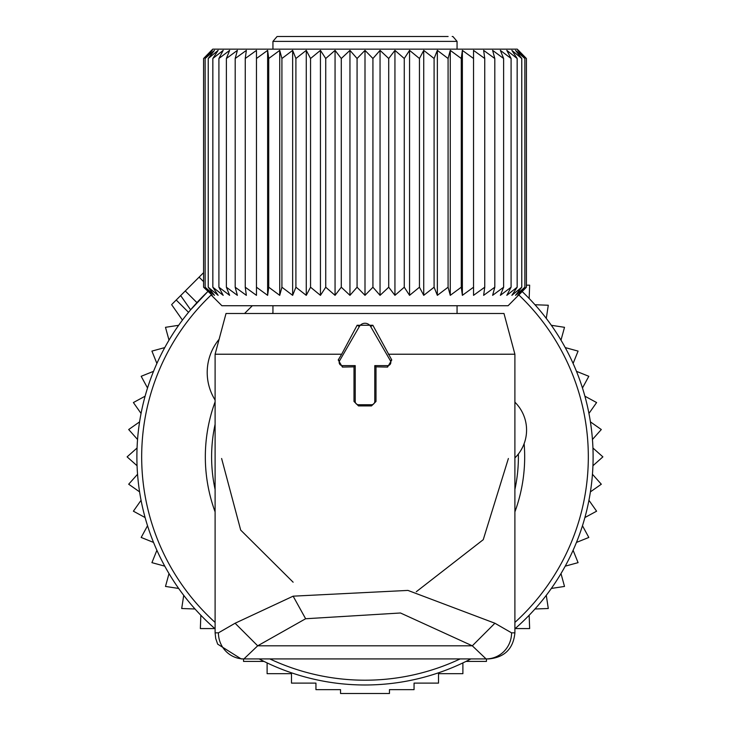 <?xml version="1.0" encoding="UTF-8"?>
<svg xmlns="http://www.w3.org/2000/svg" width="730" height="730" viewBox="0 0 730 730"><rect width="100%" height="100%" fill="white"/><g stroke="black" fill="none" stroke-linecap="round" stroke-linejoin="round"><path stroke-width="1.09" d="M172.225 304.009L203.588 272.655M180.657 295.577L190.63 309.812L207.794 291.58A228.107 228.107 0 0 0 215.104 628.813M259.104 658.916A228.107 228.107 0 0 0 470.896 658.916M514.896 628.813A228.107 228.107 0 0 0 522.205 291.58M529.159 298.497L529.652 285.174L526.412 285.174M534.981 304.748L548.294 305.24L546.277 318.408M551.342 325.297L564.509 327.314L560.996 340.162M565.23 347.589L578.078 351.103L573.105 363.467M576.463 371.324L588.818 376.297L582.467 388.004M584.894 396.198L596.602 402.549L588.937 413.454M590.406 421.867L601.31 429.532L592.45 439.478M592.933 448.01L602.889 456.87L592.933 465.74M592.45 474.272L601.31 484.218L590.406 491.874M588.937 500.296L596.602 511.192L584.894 517.552M267.107 662.913L267.107 673.68L291.489 673.68L291.489 683.116L315.944 683.116L315.944 689.649L340.545 689.649L340.545 693.5L389.455 693.5L389.455 689.649L414.056 689.649L414.056 683.116L438.511 683.116L438.511 673.68L462.893 673.68L462.893 662.913M243.546 658.916L243.546 661.417L264.032 661.417M200.841 615.253L200.349 628.567L214.821 628.567M195.019 608.993L181.706 608.51L183.723 595.333M178.658 588.453L165.491 586.436L169.004 573.588M164.77 566.161L151.922 562.648L156.895 550.283M153.537 542.427L141.182 537.453L147.533 525.746M145.106 517.552L133.398 511.192L141.063 500.296M139.594 491.874L128.69 484.218L137.55 474.272M137.067 465.74L127.111 456.87L137.067 448.01M137.55 439.478L128.69 429.532L139.594 421.867M141.063 413.454L133.398 402.549L145.106 396.198M465.968 661.417L486.454 661.417L486.454 658.916M515.179 628.567L529.652 628.567L529.159 615.253M534.981 608.993L548.294 608.51L546.277 595.333M551.342 588.453L564.509 586.436L560.996 573.588M565.23 566.161L578.078 562.648L573.105 550.283M576.463 542.427L588.818 537.453L582.467 525.746M178.658 325.297L165.491 327.314L169.004 340.162M164.77 347.589L151.922 351.103L156.895 363.467M153.537 371.324L141.182 376.297L147.533 388.004M219.1 339.295A52.14 52.14 0 0 0 215.104 400.04M244.568 313.489L252.324 305.733M514.896 402.193L515.115 402.403A39.101 39.101 0 0 1 515.115 457.71L514.896 457.92M272.938 312.768L272.217 313.489M339.605 360.739A3.258 3.258 0 0 0 342.425 365.63L355.227 365.63L355.227 401.473A3.258 3.258 0 0 0 358.485 404.73L371.515 404.73A3.258 3.258 0 0 0 374.773 401.473L374.773 365.63L387.575 365.63A3.258 3.258 0 0 0 390.395 360.739L370.648 326.529A6.515 6.515 0 0 0 359.352 326.529L339.605 360.739L338.236 359.954L342.425 367.08L354.004 366.852L354.004 401.473L358.485 405.907L371.515 405.907L375.996 401.473L375.996 366.852L387.575 367.08L391.764 359.954L372.857 325.251L357.143 325.251L341.667 354.223L215.104 354.223L215.104 632.846L215.724 638.531L217.668 644.134L241.165 658.916L243.929 658.916L241.165 658.916M388.333 354.223L514.896 354.223L503.983 313.489L226.017 313.489L215.104 354.223M243.92 658.916A26.07 25.495 90 0 1 218.425 632.846L235.096 623.237L257.69 645.813L472.31 645.813L486.08 658.916A26.07 25.495 90 0 0 511.575 632.846L494.904 623.237L472.31 645.813L400.478 612.99L305.633 618.748L257.69 645.813L243.92 658.916L488.835 658.916C504.667 657.365 513.354 648.678 514.896 632.846L511.575 632.846M494.904 623.237L407.942 590.415L293.132 596.173L235.096 623.237M293.132 582.202L240.69 530.08L221.619 458.504M416.282 591.738L483.242 539.689L508.381 458.504M341.667 354.223L338.236 359.954M355.227 365.63L354.004 366.852M374.773 365.63L375.996 366.852M448.101 36.5L277.829 36.5L277.026 36.564L272.938 41.391L272.938 49.147M399.146 36.5L444.908 36.5L399.146 36.5M352.499 36.5L389.546 36.5M211.518 295.34L221.902 305.733L508.098 305.733L526.412 287.219L517.743 295.34L524.861 287.219L515.535 295.34L521.767 287.219L511.876 295.34L517.159 287.219L506.802 295.34L511.091 287.219L500.36 295.34L503.618 287.219L492.622 295.34L494.803 287.219L483.643 295.34L484.747 287.219L473.533 295.34L473.533 287.219L462.373 295.34L462.373 50.379L473.533 58.5L473.533 50.379L484.747 58.5L483.643 50.379L494.803 58.5L492.622 50.379L503.618 58.5L500.36 50.379L511.091 58.5L506.802 50.379L517.159 58.5L511.876 50.379L521.767 58.5L515.535 50.379L524.861 58.5L517.743 50.379L526.412 58.5L517.251 49.147L212.749 49.147L203.588 58.5L203.588 287.219L212.257 295.34L205.139 287.219L214.465 295.34L208.232 287.219L218.124 295.34L212.841 287.219L223.197 295.34L218.909 287.219L229.64 295.34L226.382 287.219L237.378 295.34L235.197 287.219L246.357 295.34L245.253 287.219L256.467 295.34L256.467 287.219L267.627 295.34L268.731 287.219L279.727 295.34L281.917 287.219L292.648 295.34L295.905 287.219L306.262 295.34L310.551 287.219L320.443 295.34L325.735 287.219L325.735 58.5L320.443 50.379L310.551 58.5L310.551 287.219M211.518 50.379L203.588 58.5L212.257 50.379L205.139 58.5L205.139 287.219M256.467 50.379L256.467 58.5L256.467 50.379L245.253 58.5L246.357 50.379L235.197 58.5L237.378 50.379L226.382 58.5L229.64 50.379L218.909 58.5L223.197 50.379L212.841 58.5L218.124 50.379L208.232 58.5L214.465 50.379L205.139 58.5M267.627 295.34L267.627 50.379L256.467 58.5L256.467 295.34M267.627 50.379L268.731 58.5L268.731 287.219M279.727 295.34L279.727 50.379L268.731 58.5M279.727 50.379L281.917 58.5L281.917 287.219M292.648 295.34L292.648 50.379L281.917 58.5M292.648 50.379L295.905 58.5L295.905 287.219M306.262 295.34L306.262 50.379L295.905 58.5M306.262 50.379L310.551 58.5M208.232 58.5L208.232 287.219M212.841 58.5L212.841 287.219M218.909 58.5L218.909 287.219M226.382 58.5L226.382 287.219M235.197 58.5L235.197 287.219M245.253 58.5L245.253 287.219M320.443 295.34L320.443 50.379M462.373 295.34L461.269 287.219L450.273 295.34L448.083 287.219L437.352 295.34L434.095 287.219L423.738 295.34L419.449 287.219L409.557 295.34L404.265 287.219L394.939 295.34L388.716 287.219L380.047 295.34L372.93 287.219L365 295.34L357.07 287.219L349.953 295.34L341.284 287.219L335.061 295.34L335.061 50.379L325.735 58.5M335.061 50.379L341.284 58.5L341.284 287.219M349.953 295.34L349.953 50.379L341.284 58.5M349.953 50.379L357.07 58.5L357.07 287.219M365 295.34L365 50.379L357.07 58.5M365 50.379L372.93 58.5L372.93 287.219M380.047 295.34L380.047 50.379L372.93 58.5M380.047 50.379L388.716 58.5L388.716 287.219M394.939 295.34L394.939 50.379L388.716 58.5M394.939 50.379L404.265 58.5L404.265 287.219M409.557 295.34L409.557 50.379L404.265 58.5M409.557 50.379L419.449 58.5L419.449 287.219M423.738 295.34L423.738 50.379L419.449 58.5M423.738 50.379L434.095 58.5L434.095 287.219M437.352 295.34L437.352 50.379L434.095 58.5M437.352 50.379L448.083 58.5L448.083 287.219M450.273 295.34L450.273 50.379L448.083 58.5M450.273 50.379L461.269 58.5L461.269 287.219M462.373 50.379L461.269 58.5M473.533 50.379L473.533 295.34M518.483 50.379L526.412 58.5L526.412 287.219L518.483 295.34M335.061 295.34L325.735 287.219M484.747 58.5L484.747 287.219M494.803 58.5L494.803 287.219M503.618 58.5L503.618 287.219M511.091 58.5L511.091 287.219M517.159 58.5L517.159 287.219M521.767 58.5L521.767 287.219M524.861 58.5L524.861 287.219M211.162 294.984A223.325 223.325 0 0 0 215.104 622.416M269.845 658.916A223.325 223.325 0 0 0 460.155 658.916M215.104 511.885A159.678 159.678 0 0 1 215.104 401.865M514.896 622.416A223.325 223.325 0 0 0 518.838 294.984M215.104 424.303A153.4 153.4 0 0 0 215.104 489.447M514.896 401.865A159.678 159.678 0 0 1 515.088 402.385M524.131 443.648A159.678 159.678 0 0 1 514.896 511.885M514.896 489.447A153.4 153.4 0 0 0 518.373 454.014M176.213 300.021L188.532 312.33M199.089 277.144L203.588 281.634M185.265 290.969L196.936 302.64M218.425 632.846L215.104 632.846M293.132 596.173L305.633 618.748M342.425 365.63L342.425 367.08M359.352 326.529L357.143 325.251M370.648 326.529L372.857 325.251M390.395 360.739L391.764 359.954M387.575 365.63L387.575 367.08M374.773 401.473L375.996 401.473M371.515 404.73L371.515 405.907M358.485 404.73L358.485 405.907M355.227 401.473L354.004 401.473M457.062 49.147L457.062 41.391L272.938 41.391M171.605 304.629L182.445 320.105M514.896 354.223L514.896 632.846M272.938 305.733L272.938 313.489M457.062 305.733L457.062 313.489M457.062 41.391L452.974 36.564L452.171 36.5"/></g></svg>
